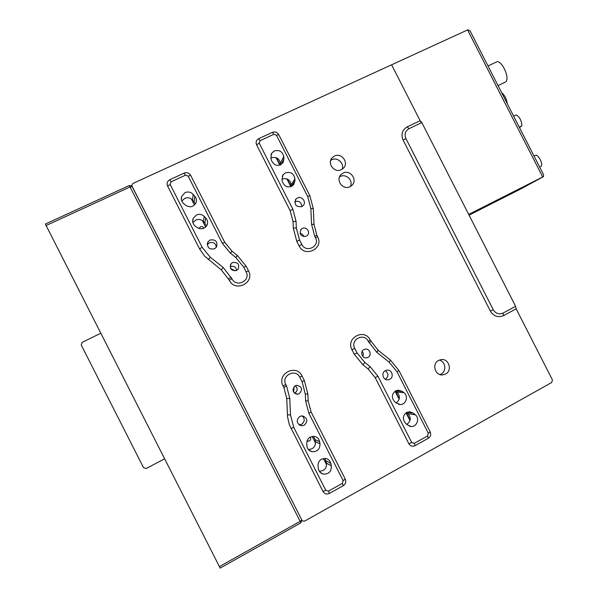 <?xml version="1.0" encoding="UTF-8"?>
<svg xmlns="http://www.w3.org/2000/svg" width="598" height="598" viewBox="0 0 598 598"><rect width="100%" height="100%" fill="white"/><g stroke="black" fill="none" stroke-linecap="round" stroke-linejoin="round"><path stroke-width="0.9" d="M300.876 522.772L129.355 185.552M220.146 568.055L45.358 224.048L129.355 185.507L132.091 186.479L301.99 520.305L132.001 186.083L129.422 185.567M513.652 116.162L516.231 114.906C519.856 117.238 521.725 120.893 521.83 125.857L519.475 127.553M521.83 125.857L519.251 127.12M501.587 92.548C504.749 95.261 506.67 99.021 507.351 103.828M535.135 155.473L535.225 155.42C538.185 153.581 543.926 165.055 540.771 166.506L540.644 166.565M498.052 85.626L505.639 81.911C510.468 78.398 501.333 58.925 496.303 62.05L487.998 65.952M421.231 122.859L391.6 64.801L467.584 29.945L468.57 29.9L470.387 31.477L543.5 174.579L543.545 176.574L519.759 189.476L469.071 215.138M468.705 214.428L542.7 176.971L467.584 29.945M542.7 176.971L543.545 176.574M362.149 351.415C363.442 352.955 363.651 354.629 362.784 356.445M363.95 349.598L364.922 349.232C369.594 347.864 372.337 355.309 367.92 357.387L366.806 357.791C362.164 358.979 359.6 351.624 363.95 349.598M300.032 233.347C301.96 233.669 303.201 234.775 303.739 236.659M302.252 228.481C306.453 226.179 310.87 232.547 307.193 235.597L306.213 236.262C300.704 236.621 299.022 234.289 301.16 229.251L302.252 228.481M230.133 266.865L230.499 266.671C233.915 265.699 235.993 266.94 236.741 270.393M232.57 262.544C238.019 262.029 239.82 264.316 237.982 269.399L236.599 270.46C231.276 271.044 229.423 268.816 231.045 263.778L232.57 262.544M295.337 385.732C297.864 388.349 297.699 390.808 294.844 393.103L294.545 393.245M295.285 385.762L296.75 385.291C302.11 386.644 302.969 389.44 299.314 393.686L297.632 394.187C292.429 392.669 291.645 389.859 295.285 385.762M389.761 379.289C394.403 377.076 391.899 369.168 386.876 370.155L385.359 370.648C380.791 372.808 383.101 380.612 388.08 379.812L389.761 379.289M385.404 379.296L385.486 379.252C388.79 376.329 388.722 373.473 385.269 370.7M304.277 425.238C308.224 421.014 307.551 417.882 302.259 415.834L299.785 416.41C295.868 420.461 296.459 423.593 301.541 425.806L304.277 425.238M299.037 424.827L301.646 424.266C304.913 421.583 305.062 418.772 302.102 415.827M301.788 206.616L303.179 205.577C306.759 202.042 301.833 195.583 297.393 197.998L295.883 199.156C293.969 204.636 295.943 207.125 301.788 206.616M301.758 206.631C301.459 202.288 299.187 200.599 294.956 201.563L294.807 201.631M214.495 248.82L216.536 246.989C217.792 241.577 215.616 239.252 210.01 240.007L207.842 242.063C206.826 247.385 209.046 249.643 214.495 248.82M216.379 247.213C215.646 243.207 213.284 241.734 209.3 242.795L207.267 244.642M334.424 156.071C341.421 152.318 349.165 162.656 343.476 168.135L341.361 169.675C334.544 173.383 326.755 163.478 332.077 157.865L334.424 156.071M342.123 169.256C344.605 163.396 337.377 156.766 331.755 159.771L330.679 160.406M343.095 173.084C350.286 169.197 358.008 180.11 351.848 185.44L350.039 186.688C343.028 190.53 335.239 180.065 341.032 174.579L343.095 173.084M350.428 186.486C353.485 180.596 346.122 173.33 340.284 176.5L339.544 176.911M438.603 360.407L440.898 359.637C448.762 358.03 452.806 370.543 445.555 374.042L442.909 374.871C435.15 376.09 431.494 363.786 438.603 360.407M439.971 374.565L441.025 374.101C446.833 371.298 445.6 361.409 439.291 360.078M274.288 150.973L271.612 153.365L270.872 157.947L271.387 160.309C274.325 166.065 278.182 166.894 282.959 162.798L283.96 158.866L283.744 156.467C282.42 151.451 279.266 149.62 274.288 150.973M270.894 158.059L271.253 157.872C276.089 156.556 279.146 158.328 280.432 163.194L280.574 164.854M321.537 459.152C319.1 460.639 317.942 462.83 318.061 465.715L318.293 468.241C318.682 471.104 320.199 473.018 322.838 473.99C328.616 474.535 331.442 471.837 331.337 465.887L330.799 463.42C330.126 460.856 328.541 459.219 326.045 458.524L321.537 459.152M285.44 172.867L283.033 174.885L281.979 179.564L282.323 181.598C284.91 187.406 288.685 188.445 293.655 184.722L294.949 180.828L294.911 178.787C293.82 173.48 290.658 171.506 285.44 172.867M281.927 179.168L282.069 179.101C287.13 177.77 290.194 179.684 291.256 184.827L291.286 186.539M310.302 437.071C308.015 438.431 306.841 440.457 306.789 443.14L306.834 445.301C307.11 448.65 308.83 450.772 311.984 451.677C317.321 451.871 319.99 449.248 319.99 443.791L319.631 441.683C318.958 438.7 317.157 436.921 314.212 436.346L310.302 437.071M185.014 192.631L181.53 196.607C180.858 199.246 181.53 201.533 183.556 203.462L185.462 205.129C189.91 207.895 193.431 207.087 196.032 202.722C196.839 200.345 196.428 198.177 194.799 196.204L193.124 194.328C190.784 191.995 188.078 191.427 185.014 192.631M195.419 203.918L192.556 200.016C190.284 197.759 187.667 197.213 184.7 198.379L181.807 201.085M196.406 215.011L193.117 218.479C192.122 221.492 192.862 224.056 195.322 226.171L197.041 227.472C201.115 229.789 204.441 229.049 206.998 225.252C208.134 222.598 207.723 220.169 205.772 217.964L204.284 216.439C201.945 214.301 199.321 213.83 196.406 215.011M206.497 226.096L204.815 222.919L203.365 221.439C201.1 219.369 198.558 218.913 195.733 220.064L192.915 222.665M406.67 412.478C402.97 415.281 402.417 418.645 405.003 422.577L406.618 424.393L410.938 426.501C416.799 427.129 420.073 418.533 415.393 414.833L413.577 413.248L409.623 411.73L406.67 412.478L408.068 413.696L415.393 414.833M395.667 390.868C391.854 393.783 391.361 397.207 394.187 401.153L395.629 402.633L400.226 404.54C406.109 404.726 408.778 395.981 403.874 392.624L402.237 391.384L398.141 390.15L395.667 390.868M396.048 403.022C400.182 399.726 400.466 396.108 396.893 392.161L395.39 391.025M406.655 424.43C410.856 421.373 411.327 417.793 408.068 413.696M202.169 247.348L170.161 184.446L171.073 181.844L185.455 175.192L188.138 176.126L222.336 243.304L230.387 253.156L235.776 257.439L243.812 267.269L246.129 271.821C251.07 280.664 236.255 288.012 231.972 278.795L223.151 267.463L210.264 257.23L202.169 247.348L199.553 248.85L167.59 186.045C166.536 183.324 167.268 181.216 169.795 179.729L184.154 173.099C186.92 172.142 189.095 172.889 190.665 175.356L224.773 242.354L232.039 251.242L237.406 255.518L246.189 266.26L248.499 270.797C255.197 282.764 235.134 292.751 229.318 280.245L221.275 269.87L204.71 256.243L199.553 248.85M516.156 308.852L503.591 315.595C498.119 317.837 493.709 316.335 490.367 311.087L403.119 140.096C400.839 134.326 402.222 129.901 407.26 126.821L420.125 120.691L421.822 122.575L515.611 306.326L516.156 308.852L552.432 379.917L551.737 382.458L304.659 521.097L302.715 521.082L301.99 520.305M420.125 120.691L391.6 64.801L132.928 183.466L131.792 185.088L132.001 186.083M410.101 420.05L406.341 412.68M399.27 398.791L395.33 391.062M291.151 186.591L287.294 179.026M280.17 165.033L276.493 157.82M286.569 386.069L285.814 384.596C280.873 375.694 295.547 368.039 299.792 377.256L302.11 381.808L305.339 394.104L305.63 400.989L308.867 413.315L343.147 480.68L342.318 483.401L328.452 491.13L325.805 490.33L293.715 427.264L290.479 414.87L289.791 398.41L286.569 386.069L283.833 387.369L283.078 385.897C276.388 373.825 296.279 363.472 302.02 375.948L304.33 380.492L307.858 393.925L308.157 400.795L311.072 411.917L345.263 479.095C346.332 481.824 345.659 484.029 343.252 485.703L329.416 493.417C326.725 494.591 324.587 493.941 323.002 491.474L289.365 424.812L287.571 416.97L286.741 398.515L283.833 387.369M515.611 306.326L503.015 313.075C498.979 314.72 495.727 313.614 493.26 309.742L405.885 138.519C404.211 134.258 405.227 130.992 408.942 128.72L421.822 122.575M397.02 371.829L428.332 433.273L427.563 435.927L414.272 443.327L411.723 442.52L377.996 376.321L370.147 366.694L364.915 362.53L357.051 352.88L354.764 348.387C349.905 339.642 364.085 332.241 368.271 341.294L376.837 352.364L389.216 362.231L397.02 371.829L398.956 370.558L430.186 431.846C431.233 434.522 430.612 436.66 428.303 438.274L415.042 445.667C412.463 446.781 410.4 446.13 408.853 443.716L375.178 377.607L368.084 368.914L362.859 364.758L354.255 354.203L351.975 349.718C345.397 337.848 364.623 327.846 370.282 340.105L378.086 350.226L390.427 360.078L398.956 370.558M314.727 236.21L315.467 237.653C320.326 246.346 306.004 253.455 301.788 244.395L299.501 239.91L296.324 227.89L296.04 221.223L292.871 209.233L259.233 143.206L260.085 140.679L273.869 134.303L276.463 135.23L307.693 196.518L310.855 208.448L311.558 224.235L314.727 236.21L316.88 235.298L317.613 236.733C324.198 248.506 304.801 258.157 299.075 245.875L296.795 241.39L293.326 228.249L293.042 221.589L290.18 210.758L256.587 144.821C255.548 142.16 256.236 140.119 258.657 138.691L272.411 132.337C275.065 131.418 277.166 132.173 278.705 134.58L309.854 195.71L313.307 208.747L314.017 224.489L316.88 235.298M313.412 436.293L315.131 439.68L315.475 441.728C315.572 446.661 313.203 449.24 308.366 449.472M324.878 458.36L326.463 463.129C326.74 468.309 324.34 471 319.28 471.209M100.748 333.258L82.173 342.37L81.238 345.016L143.55 467.711L146.248 468.511L164.555 458.853M294.194 386.562L293.603 392.206M230.574 268.412L235.208 270.879M310.041 437.213C311.057 438.663 310.855 439.926 309.435 440.995L307.11 440.928M199.149 228.548L200.435 226.821C202.004 226.306 203.126 226.799 203.791 228.301M205.645 227.083L202.341 220.58M194.44 205.069L191.323 198.925M409.974 420.521L406.072 412.859M399.143 399.255L395.061 391.242M290.845 186.703L286.846 178.854M279.864 165.145L276.044 157.648M326.613 464.773L323.406 458.472M315.565 443.066L312.171 436.405M219.324 566.642L300.233 521.292L301.728 520.006L300.914 522.779M46.039 225.558L130.162 186.92L132.091 186.479M300.891 522.704L301.728 520.006M521.822 188.407L543.515 176.589M395.48 390.972L402.237 391.384M396.893 392.161L403.874 392.624M407.089 412.276L413.577 413.248M204.815 222.919L205.772 217.964M203.365 221.439L204.284 216.439M194.178 201.832L194.799 196.204M192.556 200.016L193.124 194.328M296.324 227.89L293.326 228.249M293.042 221.589L296.04 221.223M299.501 239.91L296.795 241.39M290.18 210.758L292.871 209.233M301.788 244.395L299.075 245.875M256.587 144.821L259.233 143.206M315.467 237.653L317.613 236.733M258.657 138.691L260.085 140.679M272.411 132.337L273.869 134.303M311.558 224.235L314.017 224.489M278.705 134.58L276.463 135.23M310.855 208.448L313.307 208.747M309.854 195.71L307.693 196.518M243.812 267.269L246.189 266.26M248.499 270.797L246.129 271.821M235.776 257.439L237.406 255.518M229.318 280.245L231.972 278.795M230.387 253.156L232.039 251.242M228.571 278.773L231.224 277.315M222.336 243.304L224.773 242.354M221.275 269.87L223.151 267.463M188.138 176.126L190.665 175.356M208.41 259.659L210.264 257.23M185.455 175.192L184.154 173.099M171.073 181.844L169.795 179.729M167.59 186.045L170.161 184.446M305.339 394.104L307.858 393.925M308.157 400.795L305.63 400.989M302.11 381.808L304.33 380.492M311.072 411.917L308.867 413.315M299.792 377.256L302.02 375.948M345.263 479.095L343.147 480.68M285.814 384.596L283.078 385.897M343.252 485.703L342.318 483.401M329.416 493.417L328.452 491.13M289.791 398.41L286.741 398.515M323.002 491.474L325.805 490.33M290.479 414.87L287.429 414.952M290.964 428.504L293.715 427.264M357.051 352.88L354.255 354.203M351.975 349.718L354.764 348.387M364.915 362.53L362.859 364.758M370.282 340.105L368.271 341.294M370.147 366.694L368.084 368.914M371.014 341.548L369.011 342.744M377.996 376.321L375.178 377.607M378.086 350.226L376.837 352.364M411.723 442.52L408.853 443.716M390.427 360.078L389.216 362.231M414.272 443.327L415.042 445.667M427.563 435.927L428.303 438.274M430.186 431.846L428.332 433.273M503.591 315.595L503.015 313.075M490.367 311.087L493.26 309.742M403.119 140.096L405.885 138.519M407.26 126.821L408.942 128.72M315.475 441.728L319.99 443.791M315.131 439.68L319.631 441.683M291.256 184.827L294.911 178.787M291.532 186.427L294.949 180.828M326.463 463.129L331.337 465.887M325.947 460.744L330.799 463.42M280.432 163.194L283.744 156.467M281.112 164.562L283.96 158.866M220.146 568.1L300.906 522.794M540.704 166.536L539.658 167.066M535.225 155.42L534.021 156.026M270.954 154.897L271.612 153.365M282.301 176.253L283.033 174.885M181.411 199.874L181.53 196.607M192.728 221.836L193.117 218.479M398.56 404.345L400.226 404.54M409.174 426.135L410.938 426.501M308.822 449.965L311.984 451.677M319.93 472.091L322.838 473.99M441.548 374.886L442.909 374.871M340.344 175.416L341.032 174.579M331.367 158.859L332.077 157.865M207.259 244.455L207.842 242.063M295.315 199.986L295.883 199.156M299.09 424.872L301.541 425.806M386.981 379.805L388.08 379.812M297.632 394.187L295.748 393.925M231.045 263.778L230.252 265.37M301.16 229.251L300.667 229.826M366.806 357.791L365.961 357.873M199.321 227.965L199.216 228.571M307.925 441.242L307.133 440.868"/></g></svg>
